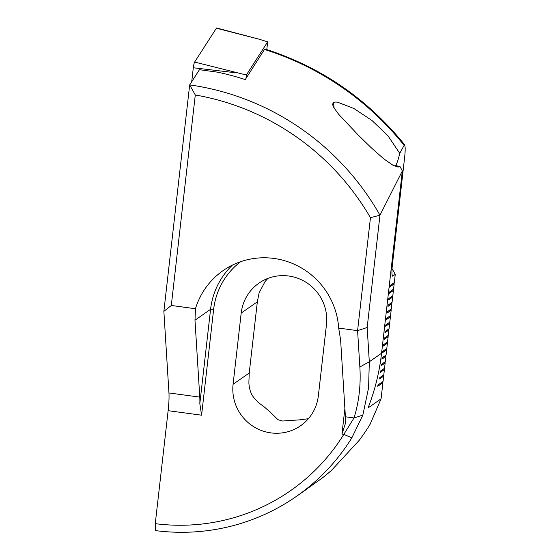 <?xml version="1.0" encoding="UTF-8"?>
<svg xmlns="http://www.w3.org/2000/svg" width="560" height="560" viewBox="0 0 560 560"><rect width="100%" height="100%" fill="white"/><g stroke="black" fill="none" stroke-linecap="round" stroke-linejoin="round"><path stroke-width="0.84" d="M266.791 49.567L267.666 41.853L258.678 39.081L216.377 28.217A5.355 0.805 -82.3 0 1 216.671 28L258.678 39.081M267.666 41.853L246.365 75.012L194.635 62.055L216.377 28.217M191.716 81.725L193.305 67.76A5.355 0.805 -82.3 0 1 194.635 62.055M246.365 75.012L245.966 78.484M392.056 268.709L395.255 274.365L392.742 276.122C391.741 275.415 391.657 271.334 392.497 263.872L404.488 158.606C405.433 150.563 405.405 145.978 404.411 144.858L399.742 153.335A28.119 4.235 97.7 0 1 395.675 165.494L400.204 166.838L397.866 167.041L392.945 165.228L383.838 158.907L371.336 147.833L358.218 135.037L338.611 114.24L333.662 107.387L332.619 104.622L333.13 102.739L334.852 102.046L337.344 102.109L353.878 108.472L371.938 120.463L387.912 135.702L399.742 153.335M404.082 145.299A285.999 280.063 -124.9 0 0 264.474 49.462L265.069 49.028C320.992 66.955 367.549 98.917 404.74 144.914L404.411 144.858M296.422 496.37L298.452 494.956A207.557 203.245 -124.9 0 0 302.792 491.841L321.678 478.464A207.557 203.245 -124.9 0 0 331.569 470.288L359.338 440.188A207.557 203.245 -124.9 0 0 370.118 424.249L381.066 398.846L368.053 407.925C374.864 390.593 379.365 372.358 381.57 353.234L369.306 361.788L368.592 387.807L362.838 415.1L351.862 437.801A207.557 203.245 55.1 0 1 296.422 496.37A207.557 203.245 55.1 0 1 155.694 530.635L155.26 523.663L168.133 410.676L201.586 415.198L199.829 403.662A26.782 4.039 97.7 0 0 199.78 397.11L194.985 320.201L195.454 308.735L171.304 305.473L195.286 94.983L189.672 84.91L163.863 311.381L168.952 392.945A26.782 4.039 -82.3 0 1 168.133 410.676M307.16 488.88L305.081 490.336M303.975 491.106L301.889 492.555M381.556 353.36L386.659 349.797L386.057 355.075L382.06 357.861L381.913 359.177L385.903 356.391L385.308 361.662L381.311 364.448L381.157 365.771L385.154 362.985L384.552 368.256L380.562 371.042L380.408 372.358L384.405 369.572L383.803 374.843L379.806 377.636L379.659 378.952L383.656 376.166L383.054 381.437L377.944 385L377.79 386.316L382.9 382.753L381.066 398.846M385.308 320.404L390.411 316.848L389.809 322.119L385.812 324.905L385.665 326.221L389.662 323.435L389.06 328.706L385.063 331.499L384.916 332.815L388.913 330.029L388.311 335.3L384.314 338.086L384.16 339.409L388.157 336.616L387.555 341.894L383.565 344.68L383.411 345.996L387.408 343.21L386.806 348.481L381.703 352.044M389.06 287.455L394.17 283.892L393.568 289.163L389.571 291.949L389.417 293.272L393.414 290.479L392.812 295.757L388.822 298.543L388.668 299.859L392.665 297.073L392.063 302.344L388.066 305.13L387.919 306.453L391.916 303.66L391.314 308.938L387.317 311.724L387.17 313.04L391.16 310.254L390.565 315.525L385.455 319.088M395.255 274.365L394.317 282.569L389.214 286.132M392.413 276.094L392.742 276.122A314.685 308.147 55.1 0 0 392.161 275.513M379.967 215.201L370.454 217.7L357.588 330.645L367.171 327.502L379.967 215.194A258.195 252.833 55.1 0 0 189.672 84.903L199.444 69.692L216.811 72.065M308.385 418.712L301.945 419.559A43.519 42.616 -124.9 0 1 297.549 420.007L282.429 421.022L277.963 419.692L269.57 411.404A43.519 42.616 55.1 0 1 265.608 408.065L263.312 406.133C258.608 403.088 254.856 399.406 252.077 395.101C250.145 391.433 249.081 387.268 248.885 382.606L249.228 373.009L257.341 301.826L259.105 292.908L265.006 281.645L267.827 278.432M233.086 384.272A43.519 42.616 -124.9 0 0 253.918 426.832A43.519 42.616 -124.9 0 0 300.622 425.726A43.519 42.616 -124.9 0 0 318.353 395.794L326.466 324.618A43.519 42.616 -124.9 0 0 305.627 282.058A43.519 42.616 -124.9 0 0 258.93 283.164A43.519 42.616 -124.9 0 0 241.192 313.089L233.086 384.272L249.228 373.009M370.454 217.7A250.159 244.958 -124.9 0 0 195.286 94.983M338.688 328.09L340.606 339.878L345.401 416.787L354.025 417.956C359.023 401.786 360.969 384.79 359.856 366.975L357.588 330.645L338.688 328.09A74.319 72.779 -124.9 0 0 296.933 265.517A74.319 72.779 -124.9 0 0 223.041 270.641A74.319 72.779 -124.9 0 0 195.454 308.735M334.089 108.136A28.119 4.235 97.7 0 0 333.27 102.613M264.474 49.462L245.266 79.583A267.834 262.269 -124.9 0 0 216.832 72.03M379.967 215.194L402.339 170.954L400.204 166.838M402.339 170.954L381.57 353.234M367.171 327.502L369.306 361.788L359.856 366.975M362.838 415.1L354.025 417.956L343.784 434.413A199.528 195.377 55.1 0 1 155.26 523.663M345.401 416.787A26.782 4.039 -82.3 0 1 345.443 423.339L341.957 434.168L343.784 434.413L351.862 437.801M171.304 305.473L163.863 311.381M385.924 355.166L385.791 356.363A2.681 0.364 6.5 0 0 385.903 356.391M386.68 348.572L386.54 349.769A2.681 0.364 6.5 0 0 386.659 349.797M387.429 341.985L387.289 343.182A2.681 0.364 6.5 0 0 387.408 343.21M388.178 335.391L388.045 336.588A2.681 0.364 6.5 0 0 388.157 336.616M388.927 328.797L388.794 330.001A2.681 0.364 6.5 0 0 388.913 330.029M389.683 322.21L389.543 323.407A2.681 0.364 6.5 0 0 389.662 323.435M390.432 315.616L390.292 316.82A2.681 0.364 6.5 0 0 390.411 316.848M391.181 309.029L391.048 310.226A2.681 0.364 6.5 0 0 391.16 310.254M391.93 302.435L391.797 303.639A2.681 0.364 6.5 0 0 391.916 303.66M392.686 295.848L392.546 297.045A2.681 0.364 6.5 0 0 392.665 297.073M393.435 289.254L393.295 290.451A2.681 0.364 6.5 0 0 393.414 290.479M394.184 282.667L394.051 283.864A2.681 0.364 6.5 0 0 394.17 283.892M382.921 381.528L382.788 382.725A2.681 0.364 6.5 0 0 382.9 382.753M383.67 374.934L383.537 376.138A2.681 0.364 6.5 0 0 383.656 376.166M384.426 368.347L384.286 369.544A2.681 0.364 6.5 0 0 384.405 369.572M385.175 361.753L385.035 362.957A2.681 0.364 6.5 0 0 385.154 362.985M389.074 287.336L394.051 283.864M385.322 320.285L390.292 316.82M389.431 293.153L393.295 290.451M381.563 353.241L386.54 349.769M388.682 299.74L392.546 297.045M387.933 306.334L391.797 303.639M387.184 312.921L391.048 310.226M380.422 372.239L384.286 369.544M385.679 326.102L389.543 323.407M384.93 332.696L388.794 330.001M379.673 378.833L383.537 376.138M377.804 386.197L382.788 382.725M384.174 339.29L388.045 336.588M383.425 345.877L387.289 343.182M381.927 359.058L385.791 356.363M381.171 365.652L385.035 362.957M298.529 494.907A207.557 203.245 -124.9 0 0 298.606 494.851A207.557 203.245 -124.9 0 0 302.211 492.275L298.606 494.851M236.936 72.919L193.305 67.76M194.985 320.201L210.574 309.323A2.681 0.364 6.5 0 1 213.64 309.365A71.645 70.154 55.1 0 1 240.639 261.695M199.829 403.662L210.574 309.323A74.319 72.779 55.1 0 1 232.428 265.111M241.192 313.089L257.341 301.826M341.957 434.168L344.883 408.492M213.64 309.365L201.586 415.198M168.952 392.945L199.78 397.11M301.994 492.485L304.087 491.022M305.186 490.259L307.279 488.803"/></g></svg>
